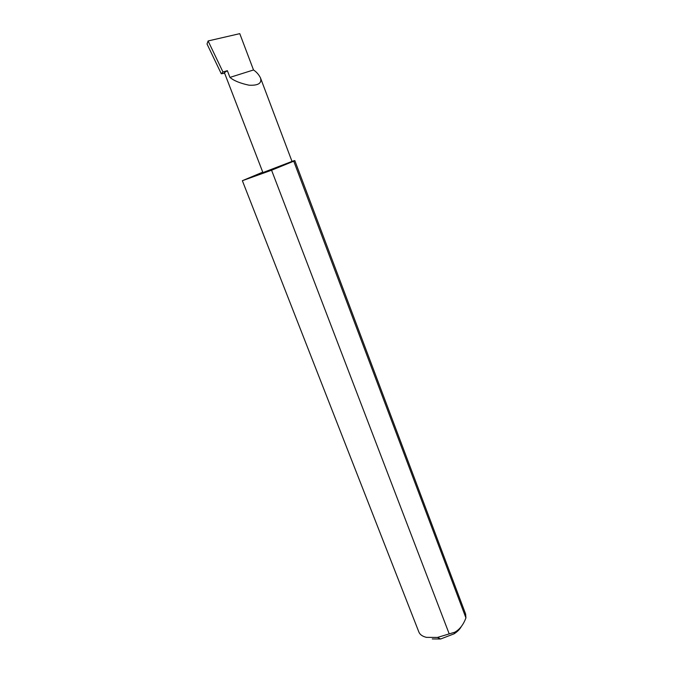 <?xml version="1.0" encoding="UTF-8"?>
<svg xmlns="http://www.w3.org/2000/svg" width="673" height="673" viewBox="0 0 673 673"><rect width="100%" height="100%" fill="white"/><g stroke="black" fill="none" stroke-linecap="round" stroke-linejoin="round"><path stroke-width="1.01" d="M229.947 77.395C233.8 80.701 240.16 83.301 249.035 85.193C258.255 85.664 262.075 83.242 260.485 77.908C258.836 74.594 256.506 71.952 253.511 69.967L229.947 77.395L227.356 70.665L224.412 72.684L262.916 172.591L292.006 161.427L260.485 77.908M461.257 626.63C459.903 629.179 457.539 631.568 454.149 633.798L440.605 638.997L432.276 638.938M262.748 172.153L242.364 180.701L418.858 631.997C419.935 634.631 422.476 636.422 426.48 637.365L437.475 637.432L454.763 632.216C459.659 629.533 463.377 624.754 465.926 617.898L465.623 614.045L294.799 160.569L291.973 161.327M465.926 617.898L293.739 161.192L294.799 160.569M242.364 180.701L271.572 170.219L449.211 633.89M224.639 73.273L221.282 73.761L222.982 72.019L227.356 70.665M221.257 73.677L207.023 43.997L221.282 73.761M207.023 43.997L208.108 40.952L239.773 33.65L253.511 69.967M222.982 72.019L208.108 40.952M293.739 161.192L271.572 170.219M454.149 633.798L454.771 632.216M440.605 638.997L437.475 637.432"/></g></svg>
